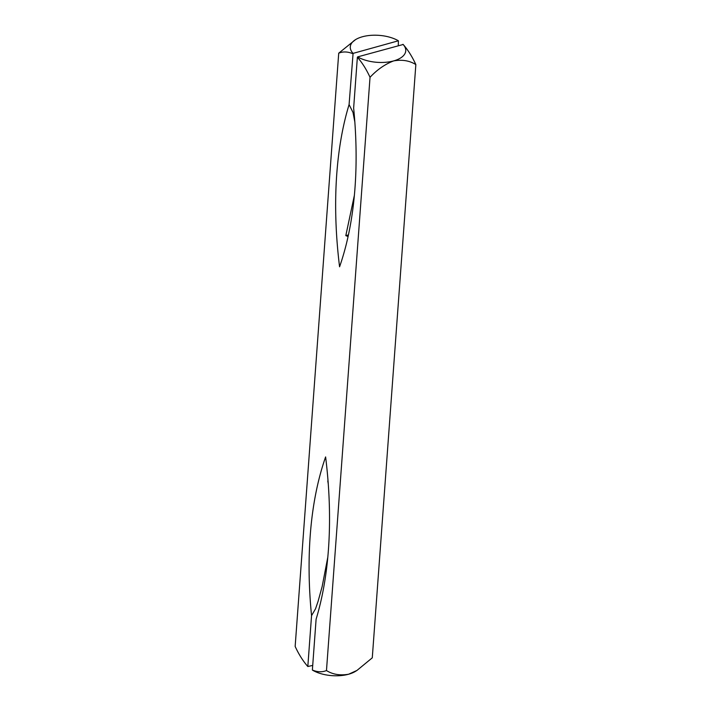 <?xml version="1.0" encoding="UTF-8"?>
<svg xmlns="http://www.w3.org/2000/svg" width="711" height="711" viewBox="0 0 711 711"><rect width="100%" height="100%" fill="white"/><g stroke="black" fill="none" stroke-linecap="round" stroke-linejoin="round"><path stroke-width="1.07" d="M398.4 40.785L353.083 53.378A27.8 13.518 -175.8 0 1 355.536 39.638A27.8 13.518 -175.8 0 1 362.361 36.776A27.8 13.518 -175.8 0 1 398.4 40.785L398.284 45.593M354.833 121.99L353.003 112.418L349.083 104.561L353.083 53.378M348.443 234.906L345.804 235.643L354.389 195.267M402.959 44.295A27.8 13.518 -175.8 0 1 393.672 60.897A27.8 13.518 -175.8 0 1 357.642 56.889L403.181 44.482C407.981 49.948 412.202 56.649 415.846 64.568C409.518 60.639 402.124 59.413 393.672 60.897C385.024 64.194 377.15 69.66 370.031 77.295C366.396 69.376 362.175 62.675 357.375 57.209L353.643 108.072A307.979 159.691 74.5 0 1 339.574 266.794A307.979 159.691 74.5 0 1 349.083 104.561M352.816 53.698C347.741 51.574 343.049 51.405 338.72 53.174L295.154 646.432C298.771 654.316 302.993 661.008 307.819 666.518L312.716 665.407M370.031 77.295L326.473 670.553C322.119 672.322 317.417 672.144 312.378 670.029L316.111 619.165A307.979 159.691 -105.5 0 0 325.611 456.924A307.979 159.691 -105.5 0 0 311.551 615.646L307.819 666.518M328.055 481.063A8.843 4.302 -175.8 0 0 327.789 480.974L328.26 483.862M327.815 557.131L322.145 586.575L318.057 601.408L315.524 608.82L311.551 615.646M338.72 53.174L355.536 39.638M415.846 64.568L372.28 657.826L356.984 670.42L348.639 674.224C340.125 675.699 332.73 674.472 326.473 670.553M345.804 235.643A8.843 4.302 -175.8 0 1 348.07 236.63M356.984 670.42L355.464 671.362A27.8 13.518 -175.8 0 1 348.639 674.224A27.8 13.518 -175.8 0 1 312.6 670.215L312.378 670.029"/></g></svg>
